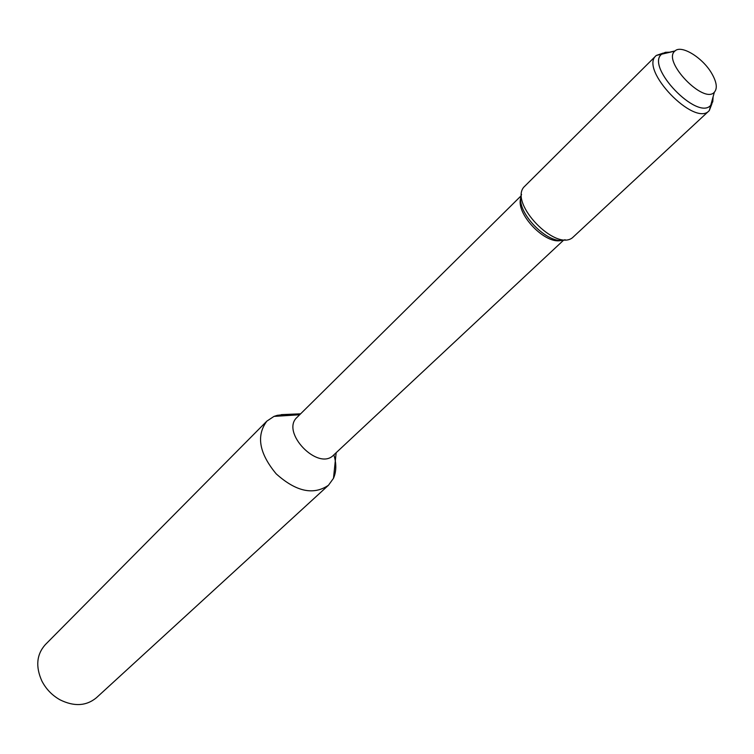 <?xml version="1.0" encoding="UTF-8"?>
<svg xmlns="http://www.w3.org/2000/svg" width="754" height="754" viewBox="0 0 754 754"><rect width="100%" height="100%" fill="white"/><g stroke="black" fill="none" stroke-linecap="round" stroke-linejoin="round"><path stroke-width="1.13" d="M711.644 73.279C702.511 57.455 681.003 44.363 674.858 51.112C662.003 61.14 703.831 104.655 714.358 92.205C717.62 88.359 716.715 82.045 711.644 73.279M674.858 51.112L661.616 54.203L665.301 52.318L670.278 52.177L665.301 52.318L661.465 54.354C645.754 67.134 697.196 120.659 710.588 105.466L712.775 101.715L713.114 96.738L712.775 101.715L710.749 105.315L709.288 110.602L711.917 103.788M521.561 194.409C514.294 210.734 548.507 246.332 565.104 239.715C548.507 246.332 514.294 210.734 521.561 194.409M520.873 197.859C514.935 213.373 545.896 245.587 561.636 240.262M521.184 195.738L297.133 417.264C280.205 431.995 318.15 471.476 333.551 455.143L563.756 240.036M291.525 415.275L284.814 414.512L277.359 415.313L273.985 416.406L266.859 421.128C256.04 435.718 259.15 453.286 276.181 473.842C296.049 491.674 313.485 495.472 328.48 485.246L333.485 478.309C336.435 471.533 336.567 463.71 333.871 454.841M266.859 421.128L45.287 644.67C36.578 654.481 35.438 666.574 41.847 680.947C46.013 689.033 52.054 695.311 59.962 699.787C74.071 706.771 86.201 706.102 96.352 697.799L328.48 485.246M663.19 53.091L656.282 55.447L661.616 54.203C645.301 66.738 697.573 121.121 710.749 105.315L714.358 92.205M656.282 55.447L656.093 55.636C639.081 69.491 694.575 127.228 709.099 110.781L709.288 110.602M656.093 55.636L523.776 187.199C509.619 203.684 555.368 251.28 572.399 237.783L709.099 110.781M279.932 416.029L281.308 414.643L300.61 413.823M675.075 50.914L669.844 52.12M299.668 414.757L273.985 416.406M336.152 452.711L333.485 478.309"/></g></svg>
